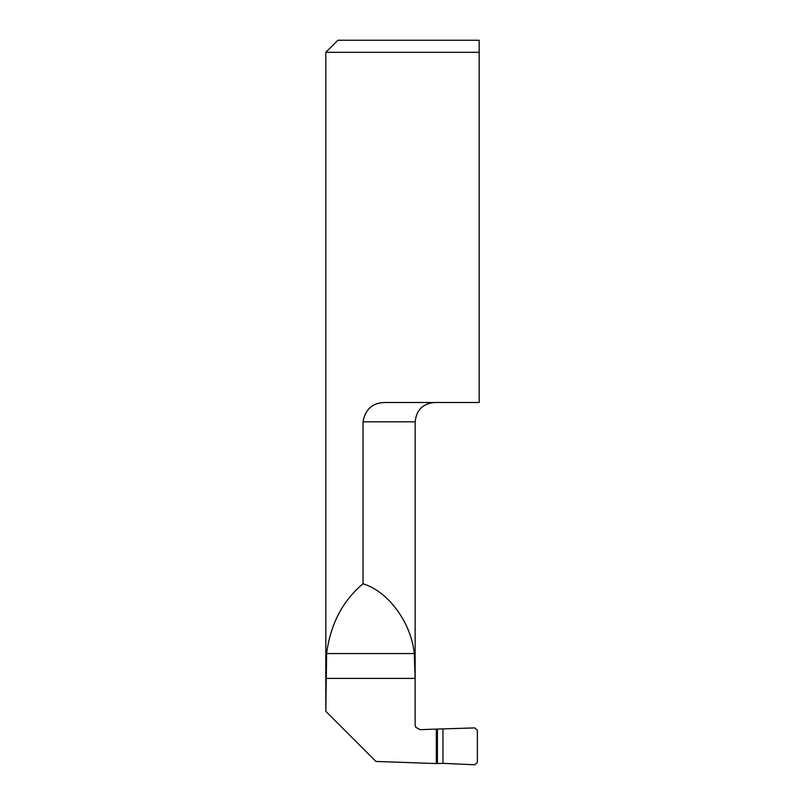 <?xml version="1.0" encoding="UTF-8"?>
<svg xmlns="http://www.w3.org/2000/svg" width="805" height="805" viewBox="0 0 805 805"><rect width="100%" height="100%" fill="white"/><g stroke="black" fill="none" stroke-linecap="round" stroke-linejoin="round"><path stroke-width="1.21" d="M479.176 52.325L479.176 40.25L479.176 52.325L325.824 52.325L325.824 711.157L326.609 653.559C330.463 624.147 342.608 600.882 363.025 583.746L363.025 421.82C365.359 408.709 373.168 402.269 386.45 402.5L479.176 402.5L479.176 52.325M442.961 763.351L474.739 764.75L477.365 762.385L477.365 730.276L474.739 727.911L436.31 729.099L436.31 763.563L442.961 763.351L442.961 729.32M325.854 711.379L375.935 761.45L436.31 763.563M325.824 52.325L337.899 40.25L479.176 40.25M363.025 583.746C388.473 591.645 411.083 622.446 414.273 653.559L415.139 678.394L415.139 724.822L415.833 727.328L420.15 729.672L436.31 729.099M415.139 724.822L415.179 421.82L363.025 421.82M326.609 653.559L414.273 653.559M325.854 678.394L415.139 678.394M437.417 729.32L437.417 763.341M415.179 421.82C416.326 410.087 422.766 403.647 434.499 402.5M415.833 727.328L415.179 724.963"/></g></svg>
